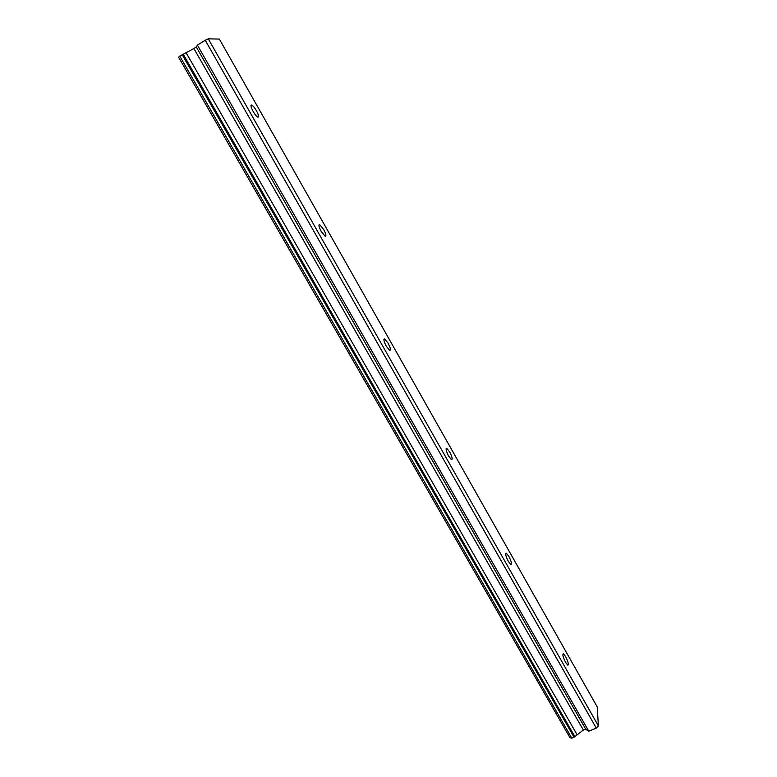 <?xml version="1.0" encoding="UTF-8"?>
<svg xmlns="http://www.w3.org/2000/svg" width="777" height="777" viewBox="0 0 777 777"><rect width="100%" height="100%" fill="white"/><g stroke="black" fill="none" stroke-linecap="round" stroke-linejoin="round"><path stroke-width="1.17" d="M256.42 110.752C254.594 107.634 253.03 105.73 251.729 105.05C250.398 104.992 250.874 107.129 253.147 111.451C254.982 114.578 256.546 116.472 257.838 117.142C259.159 117.191 258.692 115.054 256.42 110.752M565.549 656.478L563.354 653.729C562.286 654.351 563.053 657.264 565.637 662.46L567.822 665.19C568.881 664.549 568.123 661.645 565.549 656.478M508.809 556.313L506.274 553.166C505.108 553.622 505.798 556.371 508.333 561.421L510.868 564.549C512.024 564.073 511.334 561.334 508.809 556.313M449.689 451.942L446.746 448.319C445.503 448.62 446.124 451.204 448.601 456.089L451.534 459.702C452.777 459.382 452.156 456.798 449.689 451.942M388.034 343.094L384.596 338.889C383.294 339.054 383.857 341.482 386.276 346.192L389.704 350.378C390.996 350.204 390.442 347.775 388.034 343.094M323.669 229.468L319.658 224.582C318.327 224.621 318.832 226.903 321.183 231.42L325.194 236.295C326.515 236.247 326.01 233.964 323.669 229.468M598.397 725.912L208.285 38.85L219.357 39.073L597.222 706.905L598.397 725.912L596.299 728.107L205.245 40.249L197.407 45.124L196.27 46.931L193.9 48.543L179.749 56.099L571.804 738.15L570.027 737.791L178.603 57.216L179.749 56.099M208.285 38.85L205.245 40.249M596.299 728.107L588.762 731.196L585.848 729.399L583.323 730.03L574.077 737.218L571.804 738.15M577.146 734.828L186.033 52.603M197.407 45.124L588.762 731.196M574.863 736.606L183.129 54.108M574.077 737.218L182.129 54.623M193.9 48.543L583.323 730.03M585.848 729.399L196.27 46.931M251.729 105.05L250.971 105.507M506.274 553.166L505.72 553.418M446.746 448.319L446.115 448.62M384.596 338.889L383.906 339.258M319.658 224.582L318.92 225"/></g></svg>
